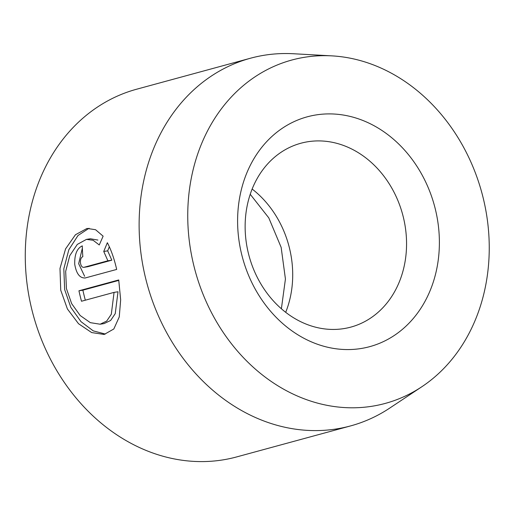 <?xml version="1.0" encoding="UTF-8"?>
<svg xmlns="http://www.w3.org/2000/svg" width="515" height="515" viewBox="0 0 515 515"><rect width="100%" height="100%" fill="white"/><g stroke="black" fill="none" stroke-linecap="round" stroke-linejoin="round"><path stroke-width="0.77" d="M86.456 239.385L77.289 244.419L69.757 255.678L65.675 271.347L66.435 288.645L71.662 303.657L80.186 315.528L90.331 322.66L100.129 324.212L106.702 321.064L111.304 314.253L114.066 292.378L81.499 301.243A190.537 159.071 -105.2 0 1 78.937 290.795L118.727 279.96L120.658 299.852L119.261 316.912L113.821 328.982L104.172 334.46L91.657 332.568L78.518 323.71L67.42 308.987L60.731 290.196L59.985 268.482L65.566 248.893L75.441 234.743L87.061 228.422L95.571 229.722L103.129 236.166L99.26 244.96L93.125 240.28L86.456 239.385L90.389 238.773L97.902 240.067M89.069 228.242L77.997 235.503L68.83 249.756L63.821 268.779L64.665 289.584L70.819 307.352L80.997 321.65L93.254 330.875L105.35 334.055M85.439 277.933C79.941 278.403 76.375 273.864 74.733 264.324C74.456 254.462 76.98 248.314 82.291 245.874A190.537 159.071 74.8 0 0 82.825 256.644C81.1 257.442 80.301 259.483 80.437 262.772C80.939 265.959 82.091 267.478 83.881 267.33L107.886 260.79L103.74 251.462L107.352 242.707C111.221 250.103 114.33 259.013 116.673 269.435L84.911 278.049M82.355 248.14L78.666 263.706L84.634 276.285M305.195 57.178A177.939 148.552 74.8 0 0 191.458 254.725A177.939 148.552 74.8 0 0 371.791 406.29A177.939 148.552 74.8 0 0 421.862 386.733A177.939 148.552 74.8 0 0 481.828 192.713A177.939 148.552 74.8 0 0 331.789 55.865A177.939 148.552 74.8 0 0 305.195 57.178M421.862 386.733L389.81 408.041A190.537 159.071 -105.2 0 1 350.593 425.911A190.537 159.071 -105.2 0 1 336.198 428.982A190.537 159.071 -105.2 0 1 144.915 275.3A190.537 159.071 -105.2 0 1 250.496 58.221A190.537 159.071 -105.2 0 1 264.89 55.144A190.537 159.071 -105.2 0 1 293.363 53.74L331.789 55.865M316.21 114.909A119.087 99.421 -105.2 0 1 436.9 216.345A119.087 99.421 -105.2 0 1 360.783 348.558A119.087 99.421 -105.2 0 1 240.087 247.123A119.087 99.421 -105.2 0 1 316.21 114.909M343.672 328.634A95.269 79.535 74.8 0 0 350.87 327.102A95.269 79.535 74.8 0 0 403.663 218.56A95.269 79.535 74.8 0 0 308.015 141.715A95.269 79.535 74.8 0 0 300.818 143.254A95.269 79.535 74.8 0 0 248.03 251.796A95.269 79.535 74.8 0 0 343.672 328.634M83.7 267.362L87.814 266.712L83.7 267.362M350.593 425.911L236.739 456.902A190.537 159.071 -105.2 0 1 222.345 459.979A190.537 159.071 -105.2 0 1 31.061 306.296A190.537 159.071 -105.2 0 1 136.642 89.217L250.496 58.221M109.341 246.743L107.68 250.85L111.819 260.178L107.886 260.79M107.68 250.85L103.74 251.462M111.819 260.178L87.814 266.712M118.798 280.398L82.876 290.177L78.937 290.795M82.876 290.177A190.537 159.071 74.8 0 0 85.323 300.206M100.129 324.218L104.062 323.6L110.635 320.465L115.244 313.635L117.999 291.767L114.066 292.378M252.138 189.031A95.269 79.535 -105.2 0 1 285.703 312.322M250.219 194.277L268.785 217.864L281.145 247.348L285.432 279.021L281.383 308.768"/></g></svg>
